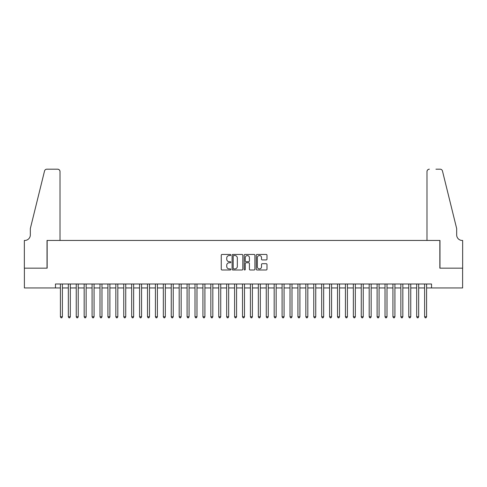 <?xml version="1.0" encoding="UTF-8"?>
<svg xmlns="http://www.w3.org/2000/svg" width="487" height="487" viewBox="0 0 487 487"><rect width="100%" height="100%" fill="white"/><g stroke="black" fill="none" stroke-linecap="round" stroke-linejoin="round"><path stroke-width="0.73" d="M230.832 254.999A0.542 0.542 0 0 0 230.29 254.451L222.029 254.451A0.779 0.779 0 0 0 221.256 255.231L221.256 269.22A0.779 0.779 0 0 0 222.029 269.993L230.29 269.993A0.542 0.542 0 0 0 230.832 269.451A0.542 0.542 0 0 0 230.29 268.909L229.219 268.909A2.49 2.49 0 0 1 226.735 266.419L226.735 265.257A2.49 2.49 0 0 1 229.219 262.767L230.29 262.767A0.542 0.542 0 0 0 230.832 262.225A0.542 0.542 0 0 0 230.29 261.683L229.219 261.683A2.49 2.49 0 0 1 226.735 259.194L226.735 258.031A2.49 2.49 0 0 1 229.219 255.541L230.29 255.541A0.542 0.542 0 0 0 230.832 254.999M266.212 259.93A0.779 0.779 0 0 0 266.992 259.157L266.992 255.231A0.779 0.779 0 0 0 266.212 254.451L257.039 254.451A0.779 0.779 0 0 0 256.265 255.231L256.265 269.22A0.779 0.779 0 0 0 257.039 269.993L266.212 269.993A0.779 0.779 0 0 0 266.992 269.22L266.992 264.478A0.779 0.779 0 0 0 266.212 263.698L262.286 263.698A0.779 0.779 0 0 0 261.513 264.478L261.513 266.827A2.076 2.076 0 0 1 259.431 268.909A2.076 2.076 0 0 1 257.355 266.827L257.355 257.617A2.076 2.076 0 0 1 259.431 255.541A2.076 2.076 0 0 1 261.513 257.617L261.513 259.157A0.779 0.779 0 0 0 262.286 259.93L266.212 259.93M55.463 287.957L24.393 287.957L24.393 268.16L47.154 268.16L47.154 240.45L439.846 240.45L439.846 268.16L462.607 268.16L462.607 287.957L431.537 287.957L431.537 283.994L55.463 283.994L55.463 287.957L60.412 287.957M242.818 255.231A0.779 0.779 0 0 0 242.045 254.451L232.871 254.451A0.779 0.779 0 0 0 232.098 255.231L232.098 269.22A0.779 0.779 0 0 0 232.871 269.993L242.045 269.993A0.779 0.779 0 0 0 242.818 269.22L242.818 255.231M244.955 254.451L254.129 254.451A0.779 0.779 0 0 1 254.902 255.231L254.902 269.22A0.779 0.779 0 0 1 254.129 269.993L250.202 269.993A0.779 0.779 0 0 1 249.423 269.22L249.423 263.546A0.779 0.779 0 0 0 248.65 262.767L246.045 262.767A0.779 0.779 0 0 0 245.265 263.546L245.265 269.451A0.542 0.542 0 0 1 244.724 269.993A0.542 0.542 0 0 1 244.182 269.451L244.182 255.231A0.779 0.779 0 0 1 244.955 254.451M62.391 287.957L68.332 287.957M70.311 287.957L76.246 287.957M78.224 287.957L84.166 287.957M86.144 287.957L92.08 287.957M94.064 287.957L99.999 287.957M101.978 287.957L107.919 287.957M109.898 287.957L115.833 287.957M117.811 287.957L123.753 287.957M125.731 287.957L131.667 287.957M133.645 287.957L139.586 287.957M141.565 287.957L147.5 287.957M149.485 287.957L155.42 287.957M157.398 287.957L163.34 287.957M165.318 287.957L171.254 287.957M173.232 287.957L179.173 287.957M181.152 287.957L187.087 287.957M189.072 287.957L195.007 287.957M196.985 287.957L202.927 287.957M204.905 287.957L210.841 287.957M212.819 287.957L218.76 287.957M220.739 287.957L226.674 287.957M228.653 287.957L234.594 287.957M236.572 287.957L242.508 287.957M244.492 287.957L250.428 287.957M252.406 287.957L258.347 287.957M260.326 287.957L266.261 287.957M268.24 287.957L274.181 287.957M276.159 287.957L282.095 287.957M284.073 287.957L290.015 287.957M291.993 287.957L297.928 287.957M299.913 287.957L305.848 287.957M307.827 287.957L313.768 287.957M315.746 287.957L321.682 287.957M323.66 287.957L329.602 287.957M331.58 287.957L337.515 287.957M339.5 287.957L345.435 287.957M347.414 287.957L353.355 287.957M355.333 287.957L361.269 287.957M363.247 287.957L369.189 287.957M371.167 287.957L377.102 287.957M379.081 287.957L385.022 287.957M387.001 287.957L392.936 287.957M394.92 287.957L400.856 287.957M402.834 287.957L408.776 287.957M410.754 287.957L416.689 287.957M418.668 287.957L424.609 287.957M426.588 287.957L431.537 287.957M233.73 255.541A0.542 0.542 0 0 0 233.182 256.083L233.182 268.361A0.542 0.542 0 0 0 233.73 268.909L234.856 268.909A2.49 2.49 0 0 0 237.339 266.419L237.339 258.031A2.49 2.49 0 0 0 234.856 255.541L233.73 255.541M249.423 257.66A2.076 2.076 0 0 0 247.347 255.578A2.076 2.076 0 0 0 245.265 257.66L245.265 260.904A0.779 0.779 0 0 0 246.045 261.683L248.65 261.683A0.779 0.779 0 0 0 249.423 260.904L249.423 257.66M62.391 283.994L62.391 316.775L60.412 316.775L60.412 283.994M62.391 316.775L61.8 317.804L61.009 317.804L60.412 316.775M60.017 240.45L60.017 171.57A2.374 2.374 0 0 0 57.643 169.196L46.837 169.196A2.374 2.374 0 0 0 44.53 171.004L30.328 228.573L30.328 234.911A5.54 5.54 0 0 1 24.788 240.45L24.35 240.45L24.35 268.16L47.032 268.16L47.032 240.45L60.017 240.45L60.017 171.57C59.864 170.14 59.073 169.348 57.643 169.196L51.068 169.196M44.53 171.004C45.133 169.701 45.133 169.701 44.53 171.004C45.133 169.701 45.133 169.701 44.53 171.004M30.328 234.911A5.54 5.54 0 0 1 24.788 240.45M426.983 240.45L426.983 171.57L426.983 240.45L439.968 240.45L439.968 268.16L462.65 268.16L462.65 240.45L462.212 240.45A5.54 5.54 0 0 1 456.672 234.911A5.54 5.54 0 0 0 462.212 240.45M452.32 210.92L442.47 171.004L456.672 228.573L456.672 234.911M435.932 169.196L440.163 169.196A2.374 2.374 0 0 1 442.47 171.004C441.867 169.701 441.867 169.701 442.47 171.004C441.867 169.701 441.867 169.701 442.47 171.004M429.357 169.196A2.374 2.374 0 0 0 426.983 171.57C427.136 170.14 427.927 169.348 429.357 169.196M70.311 283.994L70.311 316.775L68.332 316.775L68.332 283.994M70.311 316.775L69.714 317.804L68.923 317.804L68.332 316.775M78.224 283.994L78.224 316.775L76.246 316.775L76.246 283.994M78.224 316.775L77.634 317.804L76.843 317.804L76.246 316.775M86.144 283.994L86.144 316.775L84.166 316.775L84.166 283.994M86.144 316.775L85.548 317.804L84.756 317.804L84.166 316.775M94.064 283.994L94.064 316.775L92.08 316.775L92.08 283.994M94.064 316.775L93.467 317.804L92.676 317.804L92.08 316.775M101.978 283.994L101.978 316.775L99.999 316.775L99.999 283.994M101.978 316.775L101.387 317.804L100.596 317.804L99.999 316.775M109.898 283.994L109.898 316.775L107.919 316.775L107.919 283.994M109.898 316.775L109.301 317.804L108.51 317.804L107.919 316.775M117.811 283.994L117.811 316.775L115.833 316.775L115.833 283.994M117.811 316.775L117.221 317.804L116.43 317.804L115.833 316.775M125.731 283.994L125.731 316.775L123.753 316.775L123.753 283.994M125.731 316.775L125.135 317.804L124.343 317.804L123.753 316.775M133.645 283.994L133.645 316.775L131.667 316.775L131.667 283.994M133.645 316.775L133.054 317.804L132.263 317.804L131.667 316.775M141.565 283.994L141.565 316.775L139.586 316.775L139.586 283.994M141.565 316.775L140.974 317.804L140.177 317.804L139.586 316.775M149.485 283.994L149.485 316.775L147.5 316.775L147.5 283.994M149.485 316.775L148.888 317.804L148.097 317.804L147.5 316.775M157.398 283.994L157.398 316.775L155.42 316.775L155.42 283.994M157.398 316.775L156.808 317.804L156.017 317.804L155.42 316.775M165.318 283.994L165.318 316.775L163.34 316.775L163.34 283.994M165.318 316.775L164.722 317.804L163.93 317.804L163.34 316.775M173.232 283.994L173.232 316.775L171.254 316.775L171.254 283.994M173.232 316.775L172.642 317.804L171.85 317.804L171.254 316.775M181.152 283.994L181.152 316.775L179.173 316.775L179.173 283.994M181.152 316.775L180.555 317.804L179.764 317.804L179.173 316.775M189.072 283.994L189.072 316.775L187.087 316.775L187.087 283.994M189.072 316.775L188.475 317.804L187.684 317.804L187.087 316.775M196.985 283.994L196.985 316.775L195.007 316.775L195.007 283.994M196.985 316.775L196.395 317.804L195.604 317.804L195.007 316.775M204.905 283.994L204.905 316.775L202.927 316.775L202.927 283.994M204.905 316.775L204.309 317.804L203.517 317.804L202.927 316.775M212.819 283.994L212.819 316.775L210.841 316.775L210.841 283.994M212.819 316.775L212.229 317.804L211.437 317.804L210.841 316.775M220.739 283.994L220.739 316.775L218.76 316.775L218.76 283.994M220.739 316.775L220.142 317.804L219.351 317.804L218.76 316.775M228.653 283.994L228.653 316.775L226.674 316.775L226.674 283.994M228.653 316.775L228.062 317.804L227.271 317.804L226.674 316.775M236.572 283.994L236.572 316.775L234.594 316.775L234.594 283.994M236.572 316.775L235.976 317.804L235.184 317.804L234.594 316.775M244.492 283.994L244.492 316.775L242.508 316.775L242.508 283.994M244.492 316.775L243.896 317.804L243.104 317.804L242.508 316.775M252.406 283.994L252.406 316.775L250.428 316.775L250.428 283.994M252.406 316.775L251.816 317.804L251.024 317.804L250.428 316.775M260.326 283.994L260.326 316.775L258.347 316.775L258.347 283.994M260.326 316.775L259.729 317.804L258.938 317.804L258.347 316.775M268.24 283.994L268.24 316.775L266.261 316.775L266.261 283.994M268.24 316.775L267.649 317.804L266.858 317.804L266.261 316.775M276.159 283.994L276.159 316.775L274.181 316.775L274.181 283.994M276.159 316.775L275.563 317.804L274.771 317.804L274.181 316.775M284.073 283.994L284.073 316.775L282.095 316.775L282.095 283.994M284.073 316.775L283.483 317.804L282.691 317.804L282.095 316.775M291.993 283.994L291.993 316.775L290.015 316.775L290.015 283.994M291.993 316.775L291.396 317.804L290.605 317.804L290.015 316.775M299.913 283.994L299.913 316.775L297.928 316.775L297.928 283.994M299.913 316.775L299.316 317.804L298.525 317.804L297.928 316.775M307.827 283.994L307.827 316.775L305.848 316.775L305.848 283.994M307.827 316.775L307.236 317.804L306.445 317.804L305.848 316.775M315.746 283.994L315.746 316.775L313.768 316.775L313.768 283.994M315.746 316.775L315.15 317.804L314.358 317.804L313.768 316.775M323.66 283.994L323.66 316.775L321.682 316.775L321.682 283.994M323.66 316.775L323.07 317.804L322.278 317.804L321.682 316.775M331.58 283.994L331.58 316.775L329.602 316.775L329.602 283.994M331.58 316.775L330.983 317.804L330.192 317.804L329.602 316.775M339.5 283.994L339.5 316.775L337.515 316.775L337.515 283.994M339.5 316.775L338.903 317.804L338.112 317.804L337.515 316.775M347.414 283.994L347.414 316.775L345.435 316.775L345.435 283.994M347.414 316.775L346.823 317.804L346.026 317.804L345.435 316.775M355.333 283.994L355.333 316.775L353.355 316.775L353.355 283.994M355.333 316.775L354.737 317.804L353.946 317.804L353.355 316.775M363.247 283.994L363.247 316.775L361.269 316.775L361.269 283.994M363.247 316.775L362.657 317.804L361.865 317.804L361.269 316.775M371.167 283.994L371.167 316.775L369.189 316.775L369.189 283.994M371.167 316.775L370.57 317.804L369.779 317.804L369.189 316.775M379.081 283.994L379.081 316.775L377.102 316.775L377.102 283.994M379.081 316.775L378.49 317.804L377.699 317.804L377.102 316.775M387.001 283.994L387.001 316.775L385.022 316.775L385.022 283.994M387.001 316.775L386.404 317.804L385.613 317.804L385.022 316.775M394.92 283.994L394.92 316.775L392.936 316.775L392.936 283.994M394.92 316.775L394.324 317.804L393.533 317.804L392.936 316.775M402.834 283.994L402.834 316.775L400.856 316.775L400.856 283.994M402.834 316.775L402.244 317.804L401.452 317.804L400.856 316.775M410.754 283.994L410.754 316.775L408.776 316.775L408.776 283.994M410.754 316.775L410.157 317.804L409.366 317.804L408.776 316.775M418.668 283.994L418.668 316.775L416.689 316.775L416.689 283.994M418.668 316.775L418.077 317.804L417.286 317.804L416.689 316.775M426.588 283.994L426.588 316.775L424.609 316.775L424.609 283.994M426.588 316.775L425.991 317.804L425.2 317.804L424.609 316.775"/></g></svg>
